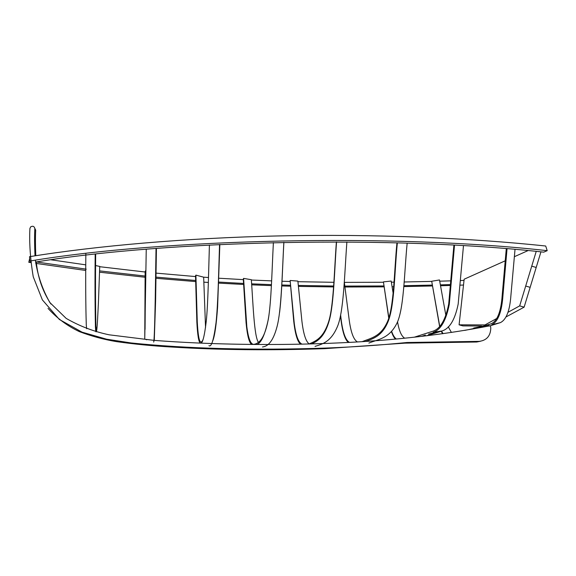 <?xml version="1.0" encoding="UTF-8"?>
<svg xmlns="http://www.w3.org/2000/svg" width="576" height="576" viewBox="0 0 576 576"><rect width="100%" height="100%" fill="white"/><g stroke="black" fill="none" stroke-linecap="round" stroke-linejoin="round"><path stroke-width="0.86" d="M480.355 341.28L476.734 342.007L479.369 341.359C486.72 340.322 490.529 335.909 490.788 328.118L490.45 325.706C444.262 334.67 394.661 340.366 341.633 342.778C274.932 345.953 207.677 344.498 154.195 340.387L109.166 334.814C93.931 331.618 79.596 326.138 66.168 318.391L49.86 302.544C42.437 289.469 37.606 275.357 35.381 260.208M48.031 308.369C56.952 318.218 67.399 325.973 79.358 331.625C91.541 336.197 103.889 339.53 116.395 341.611C134.453 344.167 152.921 345.974 171.814 347.04C218.606 349.992 269.525 350.539 324.59 348.667L404.856 343.152L406.958 342.504L479.081 341.366M404.856 343.152L476.446 342.014M34.834 228.384L35.698 230.206L34.841 228.586C34.265 226.282 32.875 225.706 30.672 226.85L29.909 228.47C29.182 242.921 30.29 259.027 33.242 276.775L42.365 299.88L59.371 319.478L82.037 332.15L106.589 339.192L131.054 342.943C185.047 348.581 254.462 350.597 326.088 348.055C353.419 347.018 380.376 345.168 406.958 342.504M35.698 230.206C35.345 236.966 35.374 245.462 35.784 255.701M36.274 261.936C37.786 277.394 42.667 291.427 50.926 304.027M34.841 228.586C34.445 235.814 34.51 244.894 35.021 255.823M481.601 326.03L462.866 325.894L459.086 324.828L464.155 279.216L505.109 260.863M514.31 256.738L528.005 250.603M459.086 324.828L484.985 324.929L486.482 325.354M505.85 317.03L524.124 307.152L540.943 251.863M508.097 312.235L519.667 305.878L524.124 307.152M484.985 324.929L496.613 318.542M519.667 305.878L536.227 251.388M445.903 315.583L439.488 279.95L431.705 281.246L439.718 326.218M441.439 331.049L443.081 333.655M464.71 330.394C474.048 328.637 482.947 326.412 491.407 323.705C497.513 320.681 501.113 311.155 502.214 295.135L506.282 248.702M431.705 281.246L439.589 326.354M441.151 331.092L442.584 333.727M489.305 326.059L500.292 322.661L491.854 324.734C498.139 321.516 501.847 311.674 502.978 295.214L507.053 248.767M448.25 326.779L451.418 332.467M473.695 328.025L488.866 325.022M500.292 322.661C506.275 319.838 509.818 310.738 510.919 295.351L515.016 249.437M393.149 293.256L391.162 281.045L383.429 281.88L388.75 318.204M391.457 331.582C392.573 335.016 393.898 337.507 395.424 339.062M426.492 335.794L442.116 330.955L433.246 332.237C440.77 329.868 446.119 320.515 449.309 304.164L454.514 245.203M442.116 330.955C449.698 328.529 455.054 319.55 458.179 304.02L463.471 245.714M383.429 281.88L388.858 317.873M391.651 331.366C392.918 335.059 394.459 337.601 396.259 338.983M414.36 337.176L432.922 331.2C440.359 328.81 445.615 319.723 448.704 303.955L453.895 245.167M397.526 321.696C399.067 330.782 401.45 336.276 404.676 338.184M421.574 336.377L425.369 335.052M428.515 334.123L437.544 331.618M344.282 282.002L349.186 319.853C350.87 332.352 353.606 339.71 357.386 341.921M340.654 315.216C342.281 331.049 345.211 340.099 349.452 342.374M362.261 341.618C370.562 338.213 380.455 336.859 387.137 322.387C393.991 308.34 394.15 271.318 396.95 242.827M368.885 343.087C377.582 339.487 388.404 338.789 396.05 324.864C404.042 311.45 404.208 272.786 407.167 243.137M340.517 315.85C342.029 330.43 344.621 339.293 348.307 342.439M365.717 341.395C373.759 338.45 382.802 335.808 388.685 320.033C394.553 303.66 394.675 269.302 397.361 242.834M309.19 343.915C305.878 341.582 303.451 334.03 301.918 321.25L297.878 281.095L290.131 280.483L294.264 323.345C295.92 335.887 298.534 342.828 302.112 344.174M308.952 344.002C315.274 341.273 322.848 338.494 328.14 323.158C333.598 308.398 334.188 271.526 336.384 241.891M290.131 280.483L293.738 321.293C295.193 334.166 297.49 341.806 300.622 344.203M311.544 343.937C317.678 341.086 324.605 337.032 329.263 320.522C333.958 303.718 334.462 269.316 336.564 241.891M315.036 346.385C321.768 344.254 330.401 342.353 336.917 327.715C343.793 313.524 344.513 273.593 346.889 241.942M258.415 342.374C254.074 336.233 253.051 302.854 251.345 279.713L243.583 278.381L243.302 279.158L246.06 322.603C247.248 335.434 249.12 342.72 251.669 344.477M256.637 344.513C260.964 343.548 264.838 335.254 268.258 319.622C271.339 302.227 271.966 269.532 273.384 242.568M262.469 346.975C266.962 346.435 272.657 343.102 276.962 326.902C281.441 310.543 282.19 272.743 283.838 242.345M243.583 278.381L246.809 326.606C248.371 338.774 250.74 344.678 253.922 344.326C258.725 343.562 265.234 339.307 268.942 315.367M279.619 312.3C281.93 293.22 282.564 265.918 283.874 242.345M208.483 277.524L203.659 277.178L195.905 275.126L195.523 275.846L196.862 322.337C197.568 335.311 198.698 342.173 200.268 342.914C202.378 344.47 204.394 337.104 206.316 320.818C208.044 303.494 208.606 271.872 209.412 244.994M208.93 345.665C211.392 347.501 213.761 339.862 216.029 322.762C218.088 303.71 218.65 271.598 219.542 244.49M195.905 275.126L197.251 321.509C197.935 334.318 199.066 341.107 200.628 341.878C201.456 342.338 202.313 341.417 203.22 339.113M203.659 277.171L205.546 327.506M212.753 340.819C214.747 336.053 216.367 324.756 217.606 306.929L219.845 244.476M145.966 270.893L145.145 271.44L144.749 339.091L146.246 249.235M153.677 342.108C154.159 341.474 154.663 327.931 155.189 301.493L156.031 248.45M145.519 270.778L145.066 329.386M154.274 340.394L155.592 301.241L156.434 248.414M85.831 253.483C85.594 279.029 85.637 304.43 86.292 325.159L86.652 328.738M95.191 254.182C94.889 280.044 94.968 304.243 95.422 326.779L95.774 331.668M96.271 331.805L96.372 331.243M95.674 254.124C95.386 279.95 95.45 303.919 95.89 326.03L96.473 331.279C97.308 329.018 97.891 312.163 98.417 302.796L99.734 266.429L95.58 265.536M464.018 280.411L460.368 280.541M450.806 280.85L439.704 281.182M431.698 281.398L404.122 281.988M393.97 282.146L391.342 282.175M383.407 282.269L344.333 282.377M333.864 282.305L297.936 281.7M289.958 281.484L281.974 281.239M271.613 280.879L251.366 280.03M243.655 279.648L218.794 278.215M195.934 276.602L156.067 273.118M145.505 272.052L99.727 266.71M85.752 264.852L50.911 259.783M450.533 284.573L440.366 284.868M432.367 285.084L403.855 285.689M384.062 285.962L344.83 286.085M333.626 286.013L298.318 285.444M290.318 285.242L281.779 284.99M271.426 284.645L251.611 283.838M243.554 283.45L218.664 282.06M195.624 280.49L156.002 277.121M145.102 276.048L99.598 270.886M86.227 269.165L37.26 262.094M30.636 262.584L28.8 262.296L30.586 262.102M463.507 285.048L460.015 285.163M450.468 285.466L440.532 285.761M432.403 285.977L403.79 286.589M393.646 286.747L392.09 286.769M384.048 286.862L344.952 287.006M333.569 286.934L298.411 286.402M290.412 286.2L281.729 285.955M271.382 285.624L251.676 284.839M243.619 284.465L218.628 283.111M208.325 282.456L203.796 282.154M195.653 281.578L155.988 278.294M145.087 277.25L99.554 272.203M85.723 270.461L35.726 263.369M29.671 258.437L28.8 262.296M30.478 261.122L29.916 261.05C162.238 238.658 395.424 233.532 547.2 250.668L543.737 252.151C394.718 235.447 168.415 240.12 36.641 261.9L35.539 261.756M547.2 250.668L545.71 246.017C469.505 237.931 374.076 233.899 279.72 235.901C185.386 237.967 96.458 245.894 29.506 256.694L29.916 261.05M525.694 286.042L530.15 287.338M531.742 266.155L536.198 267.466M476.734 342.007L479.369 341.359M326.088 348.055L324.59 348.667M200.628 341.878L201.024 342M144.749 339.091L146.736 339.768M155.592 301.241L155.189 301.493M96.473 331.279L95.681 330.998M95.422 326.779L95.89 326.03"/></g></svg>
